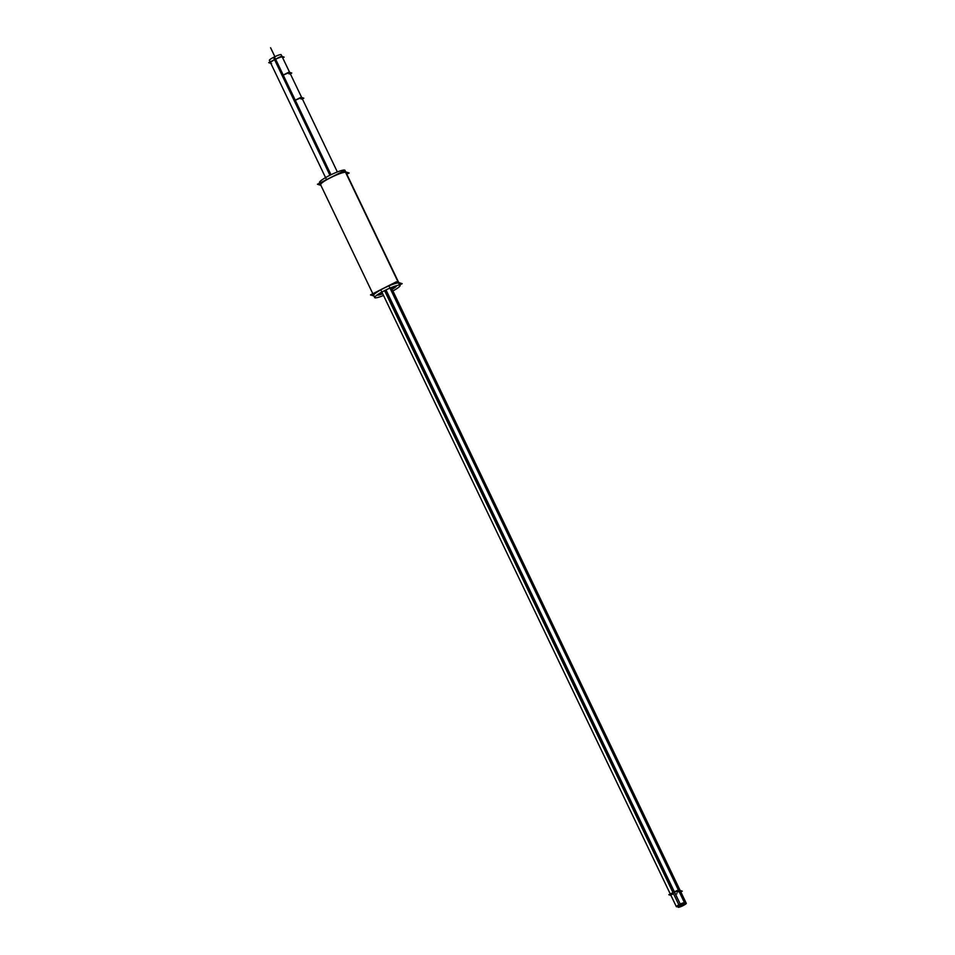 <?xml version="1.0" encoding="UTF-8"?>
<svg xmlns="http://www.w3.org/2000/svg" width="955" height="955" viewBox="0 0 955 955"><rect width="100%" height="100%" fill="white"/><g stroke="black" fill="none" stroke-linecap="round" stroke-linejoin="round"><path stroke-width="1.43" d="M373.62 295.382A14.098 2.029 -25.6 0 1 384.471 287.921A14.098 2.029 -25.6 0 1 398.748 282.99A14.098 2.029 -25.6 0 1 399.035 283.193L346.008 172.533A14.098 2.029 -25.6 0 0 345.734 172.318A14.098 2.029 -25.6 0 0 331.457 177.26A14.098 2.029 -25.6 0 0 320.594 184.709L372.832 293.734M391.598 288.255A10.708 1.552 -25.6 0 0 394.69 286.249A10.708 1.552 -25.6 0 1 391.598 288.255L393.054 287.503L392.099 287.204M382.227 292.755A10.708 1.552 -25.6 0 1 378.717 293.901A10.708 1.552 -25.6 0 0 382.227 292.755M326.538 179.647L270.528 62.72A6.542 0.943 -25.6 0 1 275.112 59.485A6.542 0.943 -25.6 0 1 282.322 57.073L289.938 72.974A6.542 0.943 154.4 0 0 282.728 75.385L294.749 100.454L282.728 75.385A6.542 0.943 154.4 0 1 288.828 72.95A6.542 0.943 154.4 0 1 289.102 73.965A6.542 0.943 154.4 0 0 289.938 72.974M273.978 57.109L294.785 100.538A6.542 0.943 -25.6 0 1 301.983 98.126L281.176 54.698A6.542 0.943 154.4 0 0 273.464 57.384L282.179 75.564L273.464 57.384A6.542 0.943 154.4 0 1 281.176 54.698L337.366 171.948M677.095 892.221A4.512 0.657 -25.6 0 1 680.521 891.278L391.299 287.622A4.512 0.657 -25.6 0 0 391.228 287.562L686.299 903.358A4.512 0.657 154.4 0 0 682.145 904.624L681.942 904.278M381.355 290.953L670.589 894.608A4.512 0.657 -25.6 0 1 673.753 892.388A4.512 0.657 -25.6 0 1 678.718 890.717L389.497 287.061M399.823 284.841L402.174 283.659L396.325 281.821L370.48 294.916L373.918 296.002M374.682 297.59A14.098 2.029 154.4 0 1 385.927 289.95A14.098 2.029 154.4 0 1 399.966 285.27L344.815 170.169A14.098 2.029 154.4 0 0 330.788 174.849A14.098 2.029 154.4 0 0 319.531 182.489L374.682 297.59A14.098 2.029 154.4 0 0 375.16 297.841L374.79 297.053M383.516 295.453A14.098 2.029 154.4 0 1 374.814 297.733L374.647 297.399M392.899 290.965A14.098 2.029 154.4 0 0 400.097 285.414A14.098 2.029 154.4 0 0 399.608 285.163L344.469 170.062A14.098 2.029 154.4 0 1 344.946 170.312L400.097 285.414M346.796 174.18L349.148 172.986L343.299 171.148L317.454 184.255L320.892 185.33M377.153 294.94A10.708 1.552 154.4 0 0 377.165 294.964A10.708 1.552 154.4 0 0 382.728 293.806M392.099 289.305A10.708 1.552 154.4 0 0 396.492 285.712A10.708 1.552 154.4 0 0 396.468 285.676M329.941 175.266L294.271 100.8L329.941 175.266M294.236 100.717L282.214 75.648L294.236 100.717M271.542 63.543L268.701 62.648L281.295 56.261L284.148 57.145L282.704 57.885M330.991 174.753L274.503 56.858A6.542 0.943 154.4 0 0 269.382 60.344L325.571 177.606M282.095 75.612L288.911 72.15L291.764 73.046L290.32 73.774M294.916 101.027L282.358 74.824L294.916 101.027M294.14 100.764L300.968 97.303L303.809 98.198L302.377 98.926M682.515 904.815L680.199 906.271L683.362 905.077L680.199 906.271L682.515 904.815M670.959 895.396L668.822 894.728L678.313 889.917L682.276 891.17L680.82 891.898M686.299 903.358A4.512 0.657 154.4 0 1 682.515 905.889A4.512 0.657 154.4 0 1 678.169 907.25A4.512 0.657 154.4 0 1 680.557 905.424L680.414 905.113M682.849 904.194L682.276 903.239M682.109 904.612A4.512 0.657 154.4 0 0 684.508 902.785A4.512 0.657 154.4 0 0 678.838 904.827L384.567 290.63M680.39 905.125L680.521 905.412A4.512 0.657 154.4 0 1 676.367 906.689A4.512 0.657 154.4 0 1 680.258 904.099L385.999 289.914M681.954 905.794L681.679 905.209L681.954 905.794L684.269 904.325L681.118 905.519L680.82 904.91L681.118 905.519L684.269 904.325L681.954 905.794M680.151 905.221L679.876 904.648L680.163 905.221L682.467 903.764L679.16 904.648L682.467 903.764L680.163 905.221M680.712 904.254L678.408 905.71L681.56 904.516L678.408 905.71L680.712 904.254M373.906 295.584A14.098 2.029 -25.6 0 1 383.516 288.41A14.098 2.029 -25.6 0 1 398.748 282.99M398.522 282.513L345.734 172.318A14.098 2.029 -25.6 0 0 330.49 177.737A14.098 2.029 -25.6 0 0 320.88 184.912M282.692 75.302L275.112 59.485M294.785 100.538A6.542 0.943 -25.6 0 1 300.885 98.102A6.542 0.943 -25.6 0 1 301.147 99.117M274.395 55.677L270.599 47.75L274.395 55.677M673.585 893.856A4.512 0.657 -25.6 0 1 670.577 894.549A4.512 0.657 -25.6 0 1 673.753 892.388A4.512 0.657 -25.6 0 1 678.384 890.633A4.512 0.657 -25.6 0 1 676.964 892.173M676.928 893.725A4.512 0.657 -25.6 0 1 675.591 894.334M385.271 290.272L673.693 892.257M681.786 905.161L681.5 904.552L681.786 905.161M684.508 902.785L389.986 288.088M676.367 906.689L381.881 292.039"/></g></svg>
